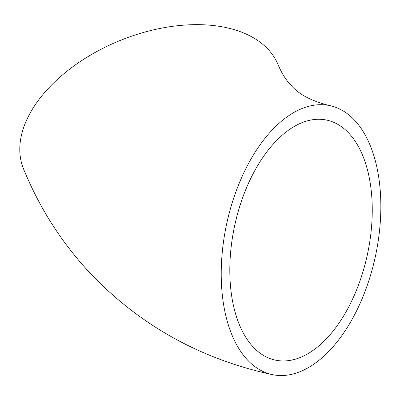 <?xml version="1.0" encoding="UTF-8"?>
<svg xmlns="http://www.w3.org/2000/svg" width="400" height="400" viewBox="0 0 400 400"><rect width="100%" height="100%" fill="white"/><g stroke="black" fill="none" stroke-linecap="round" stroke-linejoin="round"><path stroke-width="0.6" d="M253.515 347.345A122.73 67.92 102.1 0 0 275.33 360.12A122.73 67.92 102.1 0 0 361.75 275.665A122.73 67.92 102.1 0 0 348.555 132.875A122.73 67.92 102.1 0 0 326.74 120.1A122.73 67.92 102.1 0 0 240.32 204.555A122.73 67.92 102.1 0 0 253.515 347.345M329.84 105.62C311.82 101.195 298.945 94.47 291.205 85.455C286.06 80.195 281.745 73.4 278.26 65.075A137.54 82.455 157.8 0 0 267.76 48.98A137.54 82.455 157.8 0 0 105.31 47.125A137.54 82.455 157.8 0 0 23.53 168.91C39.775 208.715 62.585 244.11 91.95 275.105C141.385 326.125 201.475 359.29 272.23 374.6A137.54 76.115 102.1 0 0 369.075 279.955A137.54 76.115 102.1 0 0 354.285 119.935A137.54 76.115 102.1 0 0 329.84 105.62A137.54 76.115 102.1 0 0 232.995 200.265A137.54 76.115 102.1 0 0 247.78 360.285A137.54 76.115 102.1 0 0 272.23 374.6"/></g></svg>
